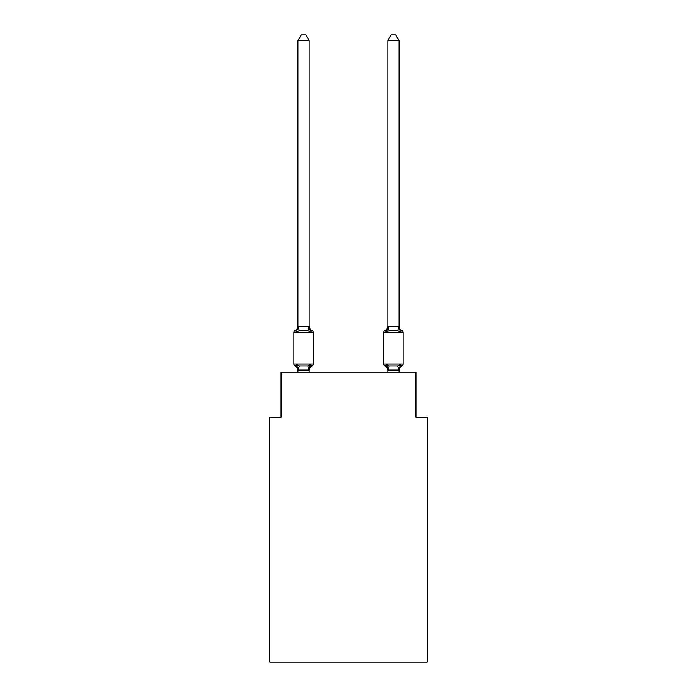 <?xml version="1.0" encoding="UTF-8"?>
<svg xmlns="http://www.w3.org/2000/svg" width="697" height="697" viewBox="0 0 697 697"><rect width="100%" height="100%" fill="white"/><g stroke="black" fill="none" stroke-linecap="round" stroke-linejoin="round"><path stroke-width="1.05" d="M427.165 662.15L427.165 417.163L415.926 417.163L415.926 372.215L281.074 372.215L281.074 417.163L269.835 417.163L269.835 662.15L427.165 662.15M399.067 370.473L399.067 370.473A4.949 4.949 0 0 1 401.855 366.03L400.479 364.444L401.855 366.03A2.248 2.248 0 0 0 403.119 364.008A2.248 2.248 0 0 1 401.855 366.03A2.248 2.248 0 0 0 403.119 364.008A2.248 2.248 0 0 1 401.855 366.03A2.248 2.248 0 0 0 403.119 364.008L403.119 332.539L383.786 332.539L383.786 364.008A2.248 2.248 0 0 0 385.049 366.03L386.426 364.444L385.049 366.03A4.949 4.949 0 0 1 387.837 370.473L387.837 369.811L387.837 370.473A4.949 4.949 0 0 0 385.049 366.03L386.426 364.444L385.049 366.03A4.949 4.949 0 0 1 387.837 370.473A4.949 4.949 0 0 0 385.049 366.03L386.426 364.444L385.049 366.03L386.426 364.444L389.24 365.89L397.665 365.89L400.479 364.444L398.98 370.046L387.924 370.046L386.426 364.444L385.049 366.03A4.949 4.949 0 0 1 387.837 370.473M399.067 326.074A4.949 4.949 0 0 0 401.855 330.517L400.479 332.103L401.855 330.517L400.479 332.103L399.303 328.426L400.479 332.103L401.855 330.517L400.479 332.103L401.855 330.517L400.479 332.103L399.303 328.426L400.479 332.103L401.855 330.517A2.248 2.248 0 0 1 403.119 332.539M399.303 328.426L400.479 332.103L397.665 330.657L389.24 330.657L386.426 332.103L386.948 330.326L386.426 332.103L386.948 330.326L386.426 332.103L385.049 330.517A2.248 2.248 0 0 0 383.786 332.539M310.574 364.444L311.951 366.03L310.574 364.444L311.951 366.03L310.574 364.444L311.951 366.03L310.574 364.444L309.076 370.046L298.02 370.046L296.521 364.444L295.145 366.03A2.248 2.248 0 0 1 293.881 364.008A2.248 2.248 0 0 0 295.145 366.03A2.248 2.248 0 0 1 293.881 364.008A2.248 2.248 0 0 0 295.145 366.03A2.248 2.248 0 0 1 293.881 364.008A2.248 2.248 0 0 0 295.145 366.03L296.521 364.444L295.145 366.03A2.248 2.248 0 0 1 293.881 364.008A2.248 2.248 0 0 0 295.145 366.03L296.521 364.444L295.145 366.03A2.248 2.248 0 0 1 293.881 364.008A2.248 2.248 0 0 0 295.145 366.03L296.521 364.444L295.145 366.03L296.521 364.444L299.335 365.89L307.76 365.89L310.574 364.444L311.271 365.69M310.574 332.103L307.76 330.657L303.552 330.43L299.335 330.657L296.521 332.103L295.145 330.517A4.949 4.949 0 0 0 297.933 326.074L297.933 326.736L297.933 326.074L297.933 326.736L297.933 326.074L297.933 326.736L297.933 326.074L297.933 326.736L309.163 326.736L309.163 326.074L310.574 332.103L311.951 330.517A2.248 2.248 0 0 1 313.214 332.539A2.248 2.248 0 0 0 311.951 330.517A2.248 2.248 0 0 1 313.214 332.539A2.248 2.248 0 0 0 311.951 330.517L310.574 332.103L311.951 330.517A2.248 2.248 0 0 1 313.214 332.539L313.214 364.008A2.248 2.248 0 0 1 311.951 366.03A4.949 4.949 0 0 0 309.163 370.473M297.27 366.814L297.933 370.473A4.949 4.949 0 0 0 295.145 366.03M309.163 369.811L309.695 367.171M309.163 326.536L309.163 40.696L297.933 40.696L297.933 326.536M297.933 326.736L296.521 332.103L295.145 330.517A2.248 2.248 0 0 0 293.881 332.539L293.881 364.008L313.214 364.008M309.163 372.215L309.163 370.011M297.933 372.215L297.933 370.011M309.163 326.074A4.949 4.949 0 0 0 311.951 330.517M297.933 40.696L301.304 34.85L305.791 34.85L309.163 40.696M387.837 370.011L387.837 372.215M386.948 330.326L386.426 332.103L385.049 330.517A4.949 4.949 0 0 0 387.837 326.074L387.837 326.736L399.067 326.536L400.479 332.103M399.067 326.536L399.067 40.696L387.837 40.696L387.837 326.536M399.067 372.215L399.067 370.011M387.837 326.736L386.426 332.103M387.837 40.696L391.209 34.85L395.696 34.85L399.067 40.696M313.214 332.539L293.881 332.539M299.335 365.89L298.02 370.046M307.76 365.89L309.076 370.046M298.02 326.51L299.335 330.657M309.076 326.51L307.76 330.657M383.786 364.008L403.119 364.008M398.98 370.046L397.665 365.89M387.924 370.046L389.24 365.89M397.665 330.657L398.98 326.51M389.24 330.657L387.924 326.51"/></g></svg>
